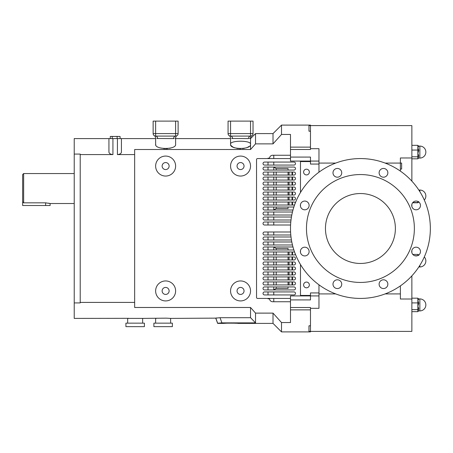 <?xml version="1.0" encoding="UTF-8"?>
<svg xmlns="http://www.w3.org/2000/svg" width="453" height="453" viewBox="0 0 453 453"><rect width="100%" height="100%" fill="white"/><g stroke="black" fill="none" stroke-linecap="round" stroke-linejoin="round"><path stroke-width="0.68" d="M22.65 188.539L22.65 174.552L23.647 173.556L23.647 202.836L45.628 202.836L50.119 203.522L50.119 205.52L22.65 205.52L22.65 188.539M395.384 228.499A34.966 34.966 0 0 0 360.424 193.533A34.966 34.966 0 0 0 325.458 228.499A34.966 34.966 0 0 0 360.424 263.459A34.966 34.966 0 0 0 395.384 228.499M341.732 284.173A4.371 4.371 0 0 0 337.36 279.801A4.371 4.371 0 0 0 332.989 284.173A4.371 4.371 0 0 0 337.36 288.544A4.371 4.371 0 0 0 341.732 284.173M309.116 251.557A4.371 4.371 0 0 0 304.75 247.191A4.371 4.371 0 0 0 300.379 251.557A4.371 4.371 0 0 0 304.75 255.928A4.371 4.371 0 0 0 309.116 251.557M309.116 205.436A4.371 4.371 0 0 0 304.75 201.064A4.371 4.371 0 0 0 300.379 205.436A4.371 4.371 0 0 0 304.75 209.807A4.371 4.371 0 0 0 309.116 205.436M341.732 172.825A4.371 4.371 0 0 0 337.36 168.454A4.371 4.371 0 0 0 332.989 172.825A4.371 4.371 0 0 0 337.36 177.191A4.371 4.371 0 0 0 341.732 172.825M387.853 172.825A4.371 4.371 0 0 0 383.481 168.454A4.371 4.371 0 0 0 379.116 172.825A4.371 4.371 0 0 0 383.481 177.191A4.371 4.371 0 0 0 387.853 172.825M420.469 205.436A4.371 4.371 0 0 0 416.097 201.064A4.371 4.371 0 0 0 411.726 205.436A4.371 4.371 0 0 0 416.097 209.807A4.371 4.371 0 0 0 420.469 205.436M420.469 251.557A4.371 4.371 0 0 0 416.097 247.191A4.371 4.371 0 0 0 411.726 251.557A4.371 4.371 0 0 0 416.097 255.928A4.371 4.371 0 0 0 420.469 251.557M387.853 284.173A4.371 4.371 0 0 0 383.481 279.801A4.371 4.371 0 0 0 379.116 284.173A4.371 4.371 0 0 0 383.481 288.544A4.371 4.371 0 0 0 387.853 284.173M309.354 172.055A2.871 2.871 0 0 0 306.477 169.184A2.871 2.871 0 0 0 303.606 172.055A2.871 2.871 0 0 0 306.477 174.926A2.871 2.871 0 0 0 309.354 172.055M309.354 284.937A2.871 2.871 0 0 0 306.477 282.066A2.871 2.871 0 0 0 303.606 284.937A2.871 2.871 0 0 0 306.477 287.814A2.871 2.871 0 0 0 309.354 284.937M255.532 313.119L255.532 322.87L250.537 317.7L250.537 307.479L255.532 313.119L273.012 313.119L273.012 323.397L238.052 323.397C238.516 323.08 222.604 323.08 223.069 323.397L226.466 323.193M227.689 323.148L229.059 323.114M230.617 323.102L232.01 323.114M232.729 323.125L233.397 323.148M234.728 323.193L235.877 323.249M240.549 162.565A3.494 3.494 0 0 0 237.049 166.064A3.494 3.494 0 0 0 240.549 169.558A3.494 3.494 0 0 0 244.042 166.064A3.494 3.494 0 0 0 240.549 162.565M165.628 162.565A3.494 3.494 0 0 0 162.129 166.064A3.494 3.494 0 0 0 165.628 169.558A3.494 3.494 0 0 0 169.122 166.064A3.494 3.494 0 0 0 165.628 162.565M165.628 287.434A3.494 3.494 0 0 0 162.129 290.934A3.494 3.494 0 0 0 165.628 294.427A3.494 3.494 0 0 0 169.122 290.934A3.494 3.494 0 0 0 165.628 287.434M240.549 287.434A3.494 3.494 0 0 0 237.049 290.934A3.494 3.494 0 0 0 240.549 294.427A3.494 3.494 0 0 0 244.042 290.934A3.494 3.494 0 0 0 240.549 287.434M293.991 165.062A1.501 1.501 0 0 0 295.492 163.567A1.501 1.501 0 0 0 293.991 162.066L264.524 162.066A1.501 1.501 0 0 0 263.023 163.567A1.501 1.501 0 0 0 264.524 165.062L293.991 165.062A1.501 1.501 0 0 0 295.492 163.567A1.501 1.501 0 0 0 293.991 162.066M293.991 175.056A1.501 1.501 0 0 0 295.492 173.556A1.501 1.501 0 0 0 293.991 172.055L264.524 172.055A1.501 1.501 0 0 0 263.023 173.556A1.501 1.501 0 0 0 264.524 175.056L293.991 175.056M293.991 185.045A1.501 1.501 0 0 0 295.492 183.544A1.501 1.501 0 0 0 293.991 182.044L264.524 182.044A1.501 1.501 0 0 0 263.023 183.544A1.501 1.501 0 0 0 264.524 185.045L293.991 185.045M293.991 195.033A1.501 1.501 0 0 0 295.492 193.533A1.501 1.501 0 0 0 293.991 192.038L264.524 192.038A1.501 1.501 0 0 0 263.023 193.533A1.501 1.501 0 0 0 264.524 195.033L293.991 195.033M295.35 202.893A1.501 1.501 0 0 0 293.991 202.027L264.524 202.027A1.501 1.501 0 0 0 263.023 203.522A1.501 1.501 0 0 0 264.524 205.022L293.991 205.022A1.501 1.501 0 0 0 294.603 204.892M293.991 259.965A1.501 1.501 0 0 0 295.492 258.465A1.501 1.501 0 0 0 293.991 256.97L264.524 256.97A1.501 1.501 0 0 0 263.023 258.465A1.501 1.501 0 0 0 264.524 259.965L293.991 259.965M293.991 269.954A1.501 1.501 0 0 0 295.492 268.453A1.501 1.501 0 0 0 293.991 266.959L264.524 266.959A1.501 1.501 0 0 0 263.023 268.453A1.501 1.501 0 0 0 264.524 269.954L293.991 269.954M293.991 279.943A1.501 1.501 0 0 0 295.492 278.448A1.501 1.501 0 0 0 293.991 276.947L264.524 276.947A1.501 1.501 0 0 0 263.023 278.448A1.501 1.501 0 0 0 264.524 279.943L293.991 279.943M293.991 289.931A1.501 1.501 0 0 0 295.492 288.436A1.501 1.501 0 0 0 293.991 286.936L264.524 286.936A1.501 1.501 0 0 0 263.023 288.436A1.501 1.501 0 0 0 264.524 289.931L293.991 289.931A1.501 1.501 0 0 0 295.492 288.436A1.501 1.501 0 0 0 293.991 286.936M293.991 294.931A1.501 1.501 0 0 0 295.492 293.431A1.501 1.501 0 0 0 293.991 291.93L264.524 291.93A1.501 1.501 0 0 0 263.023 293.431A1.501 1.501 0 0 0 264.524 294.931L293.991 294.931A1.501 1.501 0 0 0 295.492 293.431A1.501 1.501 0 0 0 293.991 291.93M293.991 284.937A1.501 1.501 0 0 0 295.492 283.442A1.501 1.501 0 0 0 293.991 281.942L264.524 281.942A1.501 1.501 0 0 0 263.023 283.442A1.501 1.501 0 0 0 264.524 284.937L293.991 284.937M293.991 274.948A1.501 1.501 0 0 0 295.492 273.453A1.501 1.501 0 0 0 293.991 271.953L264.524 271.953A1.501 1.501 0 0 0 263.023 273.453A1.501 1.501 0 0 0 264.524 274.948L293.991 274.948M293.991 264.96A1.501 1.501 0 0 0 295.492 263.459A1.501 1.501 0 0 0 293.991 261.964L264.524 261.964A1.501 1.501 0 0 0 263.023 263.459A1.501 1.501 0 0 0 264.524 264.96L293.991 264.96M294.603 252.1A1.501 1.501 0 0 0 293.991 251.976L264.524 251.976A1.501 1.501 0 0 0 263.023 253.47A1.501 1.501 0 0 0 264.524 254.971L293.991 254.971A1.501 1.501 0 0 0 295.35 254.099M293.991 200.028A1.501 1.501 0 0 0 295.492 198.527A1.501 1.501 0 0 0 293.991 197.032L264.524 197.032A1.501 1.501 0 0 0 263.023 198.527A1.501 1.501 0 0 0 264.524 200.028L293.991 200.028M293.991 190.039A1.501 1.501 0 0 0 295.492 188.539A1.501 1.501 0 0 0 293.991 187.044L264.524 187.044A1.501 1.501 0 0 0 263.023 188.539A1.501 1.501 0 0 0 264.524 190.039L293.991 190.039M293.991 180.051A1.501 1.501 0 0 0 295.492 178.55A1.501 1.501 0 0 0 293.991 177.049L264.524 177.049A1.501 1.501 0 0 0 263.023 178.55A1.501 1.501 0 0 0 264.524 180.051L293.991 180.051M293.991 170.056A1.501 1.501 0 0 0 295.492 168.561A1.501 1.501 0 0 0 293.991 167.061L264.524 167.061A1.501 1.501 0 0 0 263.023 168.561A1.501 1.501 0 0 0 264.524 170.056L293.991 170.056A1.501 1.501 0 0 0 295.492 168.561A1.501 1.501 0 0 0 293.991 167.061M153.89 326.647L172.367 326.647L172.367 323.148L153.89 323.148L153.89 326.647M170.622 323.148L170.622 318.402L166.489 318.153L142.65 318.402L142.65 323.148M155.634 323.148L155.634 318.402L156.755 318.317M125.917 326.647L144.399 326.647L144.399 323.148L125.917 323.148L125.917 326.647M127.667 323.148L127.667 318.402L142.65 318.402M155.634 121.11L155.634 133.595L175.617 133.595L175.617 136.093C177.299 135.713 177.299 135.713 175.617 136.093L155.634 136.093A2.497 2.497 0 0 1 153.137 133.595L153.137 121.11L178.114 121.11L178.114 133.595A2.497 2.497 0 0 1 175.617 136.093A2.497 1.999 -90 0 0 173.618 138.59C176.268 137.842 176.268 137.842 173.618 138.59L156.778 138.476M175.577 137.95L175.101 138.233M174.099 138.556L173.618 138.59M230.56 121.11L230.56 133.595L250.537 133.595L250.537 136.093L230.56 136.093A2.497 2.497 0 0 1 228.063 133.595L228.063 121.11L253.034 121.11L253.034 133.595A2.497 2.497 0 0 1 250.537 136.093A2.497 1.999 -90 0 0 248.538 138.59C251.189 137.842 251.189 137.842 248.538 138.59L231.698 138.476M318.969 161.07L290.498 161.07L290.498 134.45L281.506 134.45L273.012 143.873L255.532 143.873L250.537 149.518L250.537 144.281C251.585 149.784 229.563 149.818 230.56 144.281C229.614 140.203 251.46 140.198 250.537 144.281L250.537 137.922L249.875 138.307M249.863 138.307L249.405 138.471M49.349 203.312L48.805 203.182M273.765 190.039L273.765 187.044M273.765 185.045L273.765 182.044M273.765 180.051L273.765 177.049M273.765 175.056L273.765 172.055M273.765 170.056L273.765 167.061M273.765 165.062L273.765 162.066M273.765 301.743L273.765 298.425L290.498 298.425L257.531 298.425A0.997 0.997 0 0 1 256.534 297.428L256.534 159.569A0.997 0.997 0 0 1 257.531 158.573L290.498 158.573L273.765 158.573L273.765 155.254M273.765 224.999L273.765 222.004M273.765 220.005L273.765 217.01M273.765 215.011L273.765 212.015M273.765 210.016L273.765 207.021M273.765 205.022L273.765 202.027M273.765 200.028L273.765 197.032M273.765 195.033L273.765 192.038M276.217 207.021L276.217 208.522L273.765 209.937M288.046 170.056L288.046 168.561L276.217 168.561L273.765 167.146M276.217 208.522L288.046 208.522L288.046 207.021M273.765 294.931L273.765 291.93M273.765 289.931L273.765 286.936M273.765 284.937L273.765 281.942M273.765 279.943L273.765 276.947M273.765 274.948L273.765 271.953M273.765 269.954L273.765 266.959M276.217 286.936L276.217 288.436L273.765 289.852M288.046 249.977L288.046 248.476L276.217 248.476L273.765 247.061M276.217 288.436L288.046 288.436L288.046 286.936M430.35 228.499A69.926 69.926 0 0 1 360.424 298.425A69.926 69.926 0 0 1 290.498 228.499A69.926 69.926 0 0 1 360.424 158.573A69.926 69.926 0 0 1 430.35 228.499M411.868 181.138L411.868 157.972L400.384 157.972L400.384 163.08L401.63 163.069L401.63 169.06L400.384 169.06M414.365 228.499A53.941 53.941 0 0 1 360.424 282.44A53.941 53.941 0 0 1 306.477 228.499A53.941 53.941 0 0 1 360.424 174.552A53.941 53.941 0 0 1 414.365 228.499M292.043 172.055L292.043 175.056M292.043 177.049L292.043 180.051M292.043 182.044L292.043 185.045M292.043 187.044L292.043 190.039M292.043 192.038L292.043 195.033M292.043 197.032L292.043 200.028M292.043 202.027L292.043 205.022M292.043 251.976L292.043 254.971M292.043 256.97L292.043 259.965M292.043 261.964L292.043 264.96M292.043 266.959L292.043 269.954M292.043 271.953L292.043 274.948M292.043 276.947L292.043 279.943M292.043 281.942L292.043 284.937M411.868 311.658L417.864 311.658L418.544 310.911L419.863 310.911L419.863 298.923L418.544 298.923L418.787 299.082L417.864 300.537L418.787 303.165L417.864 306.273L418.544 307.915M417.864 310.65L418.787 310.758L417.864 310.65L417.864 306.273L418.787 309.008L417.864 310.65L417.864 311.658L418.544 310.911M411.868 158.822L417.864 158.822L418.544 158.069L419.863 158.069L419.863 146.081L418.544 146.081L418.787 146.24L417.864 147.701L418.787 150.328L417.864 153.431L418.544 155.073M417.864 157.814L418.787 157.916L417.864 157.814L417.864 153.431L418.787 156.166L417.864 157.814L417.864 158.816L418.544 158.069M417.864 255.56L417.864 255.084L418.787 255.294L417.864 255.084L418.272 255.35M155.804 144.983L155.634 144.281C154.592 149.79 176.625 149.813 175.617 144.281L175.617 137.922C175.911 136.642 176.33 135.923 176.863 135.764L176.851 135.77M155.634 144.281L155.634 137.922C155.339 136.642 154.926 135.923 154.388 135.764L154.683 135.906M230.56 144.281L230.56 137.922C230.26 136.642 229.847 135.917 229.314 135.764L229.354 135.787M240.549 176.053A9.989 9.989 0 0 0 250.537 166.064A9.989 9.989 0 0 0 240.549 156.075A9.989 9.989 0 0 0 230.56 166.064A9.989 9.989 0 0 0 240.549 176.053M165.628 176.053A9.989 9.989 0 0 0 175.617 166.064A9.989 9.989 0 0 0 165.628 156.075A9.989 9.989 0 0 0 155.634 166.064A9.989 9.989 0 0 0 165.628 176.053M165.628 300.922A9.989 9.989 0 0 0 175.617 290.934A9.989 9.989 0 0 0 165.628 280.945A9.989 9.989 0 0 0 155.634 290.934A9.989 9.989 0 0 0 165.628 300.922M240.549 300.922A9.989 9.989 0 0 0 250.537 290.934A9.989 9.989 0 0 0 240.549 280.945A9.989 9.989 0 0 0 230.56 290.934A9.989 9.989 0 0 0 240.549 300.922M23.647 173.556L74.224 173.556M50.119 203.522L74.224 203.522M23.647 202.836L22.65 201.783M300.486 206.404L300.486 204.473M300.486 192.48L300.486 161.07M300.486 295.928L300.486 264.518M300.486 252.525L300.486 250.594M293.878 207.021L264.524 207.021A1.501 1.501 0 0 0 263.023 208.522A1.501 1.501 0 0 0 264.524 210.016L292.983 210.016M291.443 217.01L264.524 217.01A1.501 1.501 0 0 0 263.023 218.51A1.501 1.501 0 0 0 264.524 220.005L291.013 220.005M290.583 231.993L264.524 231.993A1.501 1.501 0 0 0 263.023 233.493A1.501 1.501 0 0 0 264.524 234.994L290.798 234.994M291.811 241.981L264.524 241.981A1.501 1.501 0 0 0 263.023 243.482A1.501 1.501 0 0 0 264.524 244.982L292.468 244.982M292.983 246.981L264.524 246.981A1.501 1.501 0 0 0 263.023 248.476A1.501 1.501 0 0 0 264.524 249.977L293.878 249.977M291.013 236.987L264.524 236.987A1.501 1.501 0 0 0 263.023 238.488A1.501 1.501 0 0 0 264.524 239.988L291.443 239.988M290.798 222.004L264.524 222.004A1.501 1.501 0 0 0 263.023 223.505A1.501 1.501 0 0 0 264.524 224.999L290.583 224.999M292.468 212.015L264.524 212.015A1.501 1.501 0 0 0 263.023 213.516A1.501 1.501 0 0 0 264.524 215.011L291.811 215.011M290.498 155.254L272.474 155.254C270.786 155.481 269.801 156.449 269.518 158.165L268.017 158.165L268.017 158.573M250.537 149.518L134.66 149.518L134.66 154.592L117.429 154.592L117.429 138.59L112.933 138.59L112.933 154.592L80.215 154.592L80.215 302.915L74.224 302.915L74.224 318.402L128.782 318.317M250.537 307.479L134.66 307.479L134.66 302.406L80.215 302.406M273.012 313.119L281.506 322.547L290.498 322.547L290.498 307.513L310.475 307.513L310.475 331.89L281.506 331.89L281.506 322.547M290.498 301.743L272.474 301.743C270.792 301.522 269.807 300.549 269.518 298.833L268.017 298.833L268.017 298.425M110.894 136.432L110.266 136.472L110.266 138.59L74.224 138.59L74.224 154.077L80.215 154.077L80.215 154.592M268.017 162.066L268.017 165.062M268.017 167.061L268.017 170.056M268.017 172.055L268.017 175.056M268.017 177.049L268.017 180.051M268.017 182.044L268.017 185.045M268.017 187.044L268.017 190.039M268.017 192.038L268.017 195.033M268.017 197.032L268.017 200.028M268.017 202.027L268.017 205.022M268.017 207.021L268.017 210.016M268.017 212.015L268.017 215.011M268.017 217.01L268.017 220.005M268.017 222.004L268.017 224.999M268.017 231.993L268.017 234.994M268.017 236.987L268.017 239.988M268.017 241.981L268.017 244.982M268.017 246.981L268.017 249.977M268.017 251.976L268.017 254.971M268.017 256.97L268.017 259.965M268.017 261.964L268.017 264.96M268.017 266.959L268.017 269.954M268.017 271.953L268.017 274.948M268.017 276.947L268.017 279.943M268.017 281.942L268.017 284.937M268.017 286.936L268.017 289.931M268.017 291.93L268.017 294.931M335.724 163.08L318.969 163.08L318.969 148.68L310.475 148.68L310.475 125.107L281.506 125.107L281.506 134.45M230.73 144.983L230.968 145.39M231.279 145.77L232.717 146.868M233.357 147.208L234.897 147.831M236.591 148.301L238.448 148.607M239.529 148.692L240.622 148.72M242.582 148.612L244.552 148.29M246.256 147.814L247.038 147.519M247.74 147.208L248.94 146.506M250.537 140.09L250.537 137.922C250.832 136.642 251.251 135.923 251.783 135.764L251.766 135.77M112.933 154.592C110.356 154.297 109.026 153.425 108.935 151.976L108.935 138.59L112.933 138.59M117.429 138.59L121.421 138.59L121.421 151.976C121.336 153.425 120.005 154.297 117.429 154.592M171.325 147.82L169.626 148.29M167.661 148.612L165.702 148.72M164.603 148.692L163.675 148.618M310.475 131.194L308.974 131.194L308.974 125.589L411.868 125.606L411.868 157.972M400.384 285.883L400.384 299.02L411.868 299.02L411.868 331.392L308.974 331.409L308.974 325.798L310.475 325.798M290.498 295.928L310.475 295.928L310.475 299.926L290.498 299.926L290.498 295.928M290.498 299.926L290.498 307.513M134.66 154.592L134.66 302.406M216.438 317.927L215.877 318.074M255.532 322.87L221.913 322.87L217.644 323.227L215.826 318.131L170.622 318.402M223.069 323.397L217.644 323.397L215.826 318.131L220.062 317.7L221.913 322.87M250.537 317.7L220.062 317.7M221.115 322.881L221.845 322.87M273.012 143.873L273.012 133.595L255.532 133.595L255.532 143.873M308.974 125.589L308.974 131.194M308.974 325.798L308.974 331.409M412.791 202.576L417.864 202.57A0.923 0.872 -0 0 1 418.459 201.755A0.923 0.872 0 0 0 417.864 202.576L417.864 201.438M418.787 201.704L417.864 201.913L418.787 201.704M417.864 153.431L417.864 150.056L418.787 150.328L417.864 150.068L417.864 145.339A0.923 0.9 -0 0 0 418.787 146.24L418.787 146.24A0.923 0.9 0 0 1 417.864 145.339L418.544 146.081M418.787 156.172A0.923 0.634 -0 0 0 417.864 156.806L417.864 156.795A0.923 0.629 -0 0 1 418.787 156.166L418.787 156.172M418.787 299.082A0.923 0.9 0 0 1 417.864 298.182L418.544 298.923L417.864 298.182A0.923 0.9 -0 0 0 418.787 299.076M417.864 306.273L417.864 302.898L418.787 303.165L417.864 302.91L417.864 298.182L411.868 298.176M417.864 309.637A0.923 0.629 -0 0 1 418.787 309.008L418.787 309.014A0.923 0.634 -0 0 0 417.864 309.648L411.868 309.642M417.864 255.084L417.864 254.416L418.832 254.971M412.632 202.774L417.864 202.774L418.544 202.027M412.791 254.416L417.864 254.416M414.84 255.747L417.355 255.747M411.868 145.334L417.864 145.334M411.868 150.062L417.864 150.062M411.868 156.8L417.864 156.8M411.868 302.904L417.864 302.904M411.868 299.02L411.868 275.86M411.868 252.661L411.868 250.452M411.868 206.54L411.868 204.331M318.969 292.932L310.475 292.932L310.475 295.928L318.969 295.928M335.724 293.918L318.969 293.918L318.969 308.317L310.475 308.317M318.969 284.812L318.969 293.918M400.384 293.918L385.118 293.918M385.118 163.08L400.384 163.08L400.384 171.109M318.969 163.08L318.969 172.185M290.498 157.072L310.475 157.072L310.475 164.065L318.969 164.065M310.475 148.68L310.475 149.484L290.498 149.484M288.046 251.976L288.046 254.971M288.046 256.97L288.046 259.965M288.046 261.964L288.046 264.96M288.046 266.959L288.046 269.954M288.046 271.953L288.046 274.948M288.046 276.947L288.046 279.943M288.046 281.942L288.046 284.937M276.217 248.476L276.217 249.977M276.217 251.976L276.217 254.971M276.217 256.97L276.217 259.965M276.217 261.964L276.217 264.96M276.217 266.959L276.217 269.954M276.217 271.953L276.217 274.948M276.217 276.947L276.217 279.943M276.217 281.942L276.217 284.937M273.765 264.96L273.765 261.964M273.765 259.965L273.765 256.97M273.765 254.971L273.765 251.976M273.765 249.977L273.765 246.981M273.765 244.982L273.765 241.981M273.765 239.988L273.765 236.987M273.765 234.994L273.765 231.993M288.046 172.055L288.046 175.056M288.046 177.049L288.046 180.051M288.046 182.044L288.046 185.045M288.046 187.044L288.046 190.039M288.046 192.038L288.046 195.033M288.046 197.032L288.046 200.028M288.046 202.027L288.046 205.022M276.217 168.561L276.217 170.056M276.217 172.055L276.217 175.056M276.217 177.049L276.217 180.051M276.217 182.044L276.217 185.045M276.217 187.044L276.217 190.039M276.217 192.038L276.217 195.033M276.217 197.032L276.217 200.028M276.217 202.027L276.217 205.022M74.224 154.077L74.224 302.915M232.559 138.59C229.903 137.842 229.903 137.842 232.559 138.59A2.497 1.999 -90 0 0 230.56 136.093C228.878 135.713 228.878 135.713 230.56 136.093C228.878 135.713 228.878 135.713 230.56 136.093A2.497 2.497 0 0 1 229.609 135.906A2.497 2.497 0 0 0 230.56 136.093L230.56 133.595L228.063 133.595A2.497 2.497 0 0 0 229.382 135.798A2.497 2.497 0 0 1 228.063 133.595M230.169 136.064L230.56 136.093M157.633 138.59C154.983 137.842 154.983 137.842 157.633 138.59A2.497 1.999 -90 0 0 155.634 136.093L155.634 133.595L153.137 133.595M116.262 136.432L115.181 136.432M155.634 138.59L120.09 138.59L120.09 136.472L119.462 136.432M117.14 138.59L117.14 136.472L120.09 136.472M112.225 138.59L112.225 136.472L117.14 136.472M110.266 136.472L112.225 136.472M112.095 136.432L111.444 136.432M115.674 136.432L118.261 136.432M111.483 136.432L114.094 136.432L111.483 136.432M289.048 172.055L289.048 175.056M289.048 177.049L289.048 180.051M289.048 182.044L289.048 185.045M289.048 187.044L289.048 190.039M289.048 192.038L289.048 195.033M289.048 197.032L289.048 200.028M289.048 202.027L289.048 205.022M289.048 251.976L289.048 254.971M289.048 256.97L289.048 259.965M289.048 261.964L289.048 264.96M289.048 266.959L289.048 269.954M289.048 271.953L289.048 274.948M289.048 276.947L289.048 279.943M289.048 281.942L289.048 284.937M292.542 172.055L292.542 175.056M292.542 177.049L292.542 180.051M292.542 182.044L292.542 185.045M292.542 187.044L292.542 190.039M292.542 192.038L292.542 195.033M292.542 197.032L292.542 200.028M292.542 202.027L292.542 205.022M292.542 251.976L292.542 254.971M292.542 256.97L292.542 259.965M292.542 261.964L292.542 264.96M292.542 266.959L292.542 269.954M292.542 271.953L292.542 274.948M292.542 276.947L292.542 279.943M292.542 281.942L292.542 284.937M419.863 191.664L419.863 190.039L418.821 190.039M424.302 256.942A5.991 5.991 0 0 1 419.863 266.959L419.863 265.333M45.628 202.836L45.628 205.52M310.475 147.123L290.498 147.123M310.475 309.869L290.498 309.869M300.486 161.568L310.475 161.568M300.486 295.43L310.475 295.43M253.034 133.595L250.537 133.595L250.537 121.11M178.114 133.595L175.617 133.595L175.617 121.11M425.854 196.03A5.991 5.991 0 0 0 419.863 190.039A5.991 5.991 0 0 1 424.302 200.056M419.863 310.911A5.991 5.991 0 0 0 425.854 304.92A5.991 5.991 0 0 0 419.863 298.923M419.863 158.069A5.991 5.991 0 0 0 425.854 152.078A5.991 5.991 0 0 0 419.863 146.081M230.56 137.922L230.56 138.59L175.617 138.59M215.826 318.402L217.644 323.397M273.012 323.397L281.506 331.89M273.012 133.595L281.506 125.107M250.537 138.59L255.532 133.595M419.863 266.959L418.821 266.959M418.832 202.027L417.864 202.576M175.617 137.922C175.911 136.642 176.33 135.923 176.863 135.764"/></g></svg>
